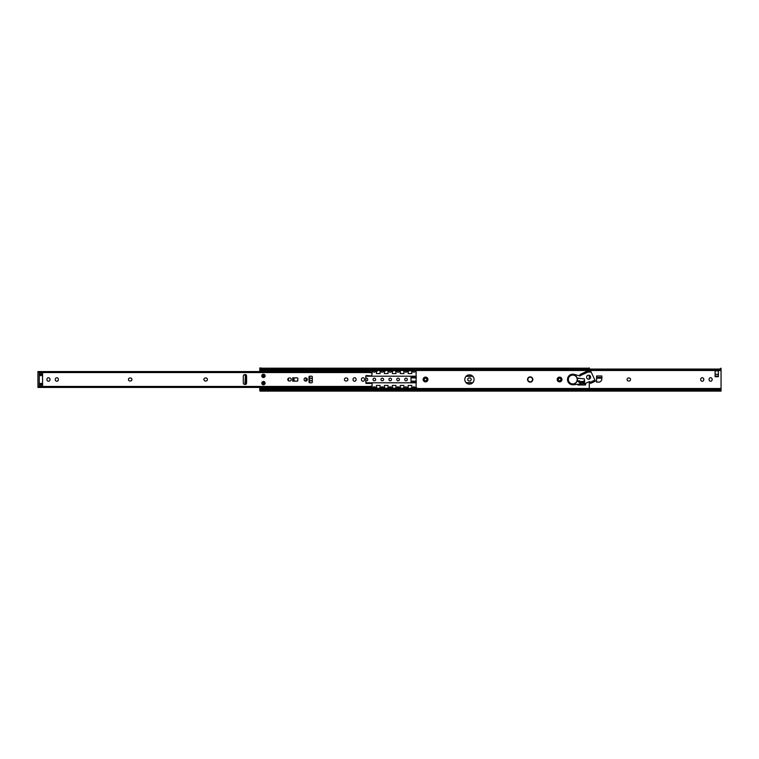 <?xml version="1.0" encoding="UTF-8"?>
<svg xmlns="http://www.w3.org/2000/svg" width="759" height="759" viewBox="0 0 759 759"><rect width="100%" height="100%" fill="white"/><g stroke="black" fill="none" stroke-linecap="round" stroke-linejoin="round"><path stroke-width="1.14" d="M37.95 372.565L369.756 372.565L369.756 371.578L37.95 371.578L37.95 387.422L369.756 387.422L372.071 386.957L372.071 386.369M372.071 372.631L372.071 372.043L369.756 371.578M37.95 387.422L369.756 387.422L369.756 386.435L372.071 385.97L372.071 383.409L366.502 383.456A0.664 0.664 0 0 1 365.8 382.802L365.8 376.198A0.664 0.664 0 0 1 366.502 375.544L371.739 375.914L372.071 373.03L369.756 372.565M243.307 376.198A1.651 1.651 0 0 1 244.958 374.548A1.651 1.651 0 0 1 246.609 376.198L246.609 382.802A1.651 1.651 0 0 1 244.958 384.452A1.651 1.651 0 0 1 243.307 382.802L243.307 376.198M265.1 383.134A1.651 1.651 0 0 1 262.623 384.557A1.651 1.651 0 0 1 262.623 381.701A1.651 1.651 0 0 1 265.1 383.134M265.1 375.866A1.651 1.651 0 0 1 262.623 377.299A1.651 1.651 0 0 1 262.623 374.443A1.651 1.651 0 0 1 265.1 375.866M42.57 372.584L42.57 386.416L39.269 386.416L39.269 372.584L42.57 372.584M297.794 380.487A0.664 0.664 0 0 1 297.139 381.151L292.699 381.151L292.699 377.849L297.139 377.849A0.664 0.664 0 0 1 297.794 378.513L297.794 380.487M293.894 381.151L293.894 377.849M311.655 376.198A0.664 0.664 0 0 1 312.31 376.862L312.31 382.138A0.664 0.664 0 0 1 311.655 382.802L309.672 382.802A0.664 0.664 0 0 1 309.008 382.138L309.008 376.862A0.664 0.664 0 0 1 309.672 376.198L311.655 376.198M306.057 381.075L306.057 377.925M307.329 379.5A1.622 1.622 0 0 1 304.9 380.904A1.622 1.622 0 0 1 304.9 378.096A1.622 1.622 0 0 1 307.329 379.5M361.436 379.272A1.518 1.518 0 0 1 362.963 377.754A1.518 1.518 0 0 1 364.481 379.272L364.481 379.728A1.518 1.518 0 0 1 362.963 381.246A1.518 1.518 0 0 1 361.436 379.728L361.436 379.272M353.058 379.272A1.518 1.518 0 0 1 354.576 377.754A1.518 1.518 0 0 1 356.094 379.272L356.094 379.728A1.518 1.518 0 0 1 354.576 381.246A1.518 1.518 0 0 1 353.058 379.728L353.058 379.272M346.417 377.982A1.518 1.518 0 0 1 347.935 379.5A1.518 1.518 0 0 1 346.417 381.018L345.952 381.018A1.518 1.518 0 0 1 344.434 379.5A1.518 1.518 0 0 1 345.952 377.982L346.417 377.982M289.767 377.982A1.518 1.518 0 0 1 291.285 379.5A1.518 1.518 0 0 1 289.767 381.018L289.302 381.018A1.518 1.518 0 0 1 287.784 379.5A1.518 1.518 0 0 1 289.302 377.982L289.767 377.982M205.898 377.982A1.518 1.518 0 0 1 207.425 379.5A1.518 1.518 0 0 1 205.898 381.018L205.442 381.018A1.518 1.518 0 0 1 203.924 379.5A1.518 1.518 0 0 1 205.442 377.982L205.898 377.982M130.425 377.982A1.518 1.518 0 0 1 131.943 379.5A1.518 1.518 0 0 1 130.425 381.018L129.969 381.018A1.518 1.518 0 0 1 128.451 379.5A1.518 1.518 0 0 1 129.969 377.982L130.425 377.982M55.312 379.272A1.518 1.518 0 0 1 56.84 377.754A1.518 1.518 0 0 1 58.358 379.272L58.358 379.728A1.518 1.518 0 0 1 56.84 381.246A1.518 1.518 0 0 1 55.312 379.728L55.312 379.272M46.935 379.272A1.518 1.518 0 0 1 48.453 377.754A1.518 1.518 0 0 1 49.971 379.272L49.971 379.728A1.518 1.518 0 0 1 48.453 381.246A1.518 1.518 0 0 1 46.935 379.728L46.935 379.272M589.288 390.287L589.288 381.663M589.288 379.092L589.288 375.288M589.288 370.914L589.288 368.191L587.959 369.064L262.424 369.064L261.105 368.191L261.105 368.931L262.424 369.728L262.424 369.064M474.062 379.5A4.62 4.62 0 0 1 467.127 383.504A4.62 4.62 0 0 1 467.127 375.496A4.62 4.62 0 0 1 474.062 379.5M264.701 376.303A0.825 0.825 0 0 1 263.923 377.024M263.923 381.976A0.825 0.825 0 0 1 264.701 382.697M284.748 387.422L281.409 387.422L281.409 388.02M277.12 388.02L276.513 387.422A1.651 1.651 0 0 0 275.963 388.532L275.887 388.599M577.865 380.828L579.506 380.819L579.705 382.47L583.671 382.47L583.671 381.018L584.658 380.819M585.654 383.333L585.455 384.984L577.922 384.984L577.732 384.291M579.705 381.483L583.671 381.483L579.705 381.483M264.986 383.722L264.758 382.735A3.036 3.036 0 0 1 263.62 381.492M263.62 377.508A3.036 3.036 0 0 1 264.758 376.265L264.986 375.278M589.288 368.191L261.105 368.191M589.288 390.069L587.959 389.272L262.424 389.272L261.105 390.069L261.105 391.122L261.105 390.287M589.288 367.878L589.288 368.713M261.105 390.809L262.424 389.272M587.959 389.272L587.959 389.936L262.424 389.936M587.959 389.936L589.288 390.809M587.959 369.064L587.959 369.728L589.288 368.931M587.959 369.728L262.424 369.728M585.654 384.718L584.658 384.718L584.658 383.561M416.112 388.02L416.112 370.98M416.283 381.654L410.998 381.654L410.998 377.346L416.283 377.346M415.638 370.98L415.742 371.474L415.391 370.98M412.545 370.98L412.194 371.474L412.298 370.98M412.602 370.847L412.374 371.398M412.241 387.526L412.735 388.058L412.241 387.526L411.928 388.02M412.735 388.058L412.564 387.659A1.651 1.651 0 0 1 415.391 387.64M415.695 387.526L415.211 388.058L415.695 387.526L416.112 388.01M415.515 387.925L416.008 388.02M407.716 370.98L407.82 371.474L407.469 370.98M404.623 370.98L404.272 371.474L404.376 370.98M404.68 370.847L404.452 371.398M404.319 387.526L404.803 388.058L404.319 387.526L404.006 388.02M404.803 388.058L404.642 387.659A1.651 1.651 0 0 1 407.469 387.64M407.592 388.02L407.763 387.526L407.279 388.058L407.763 387.526L408.19 388.01L408.19 385.439L411.824 385.439L411.824 388.02M399.898 371.474L399.547 370.98M396.691 370.98L396.34 371.474L396.454 370.98M396.758 370.847L396.53 371.398M396.397 387.526L396.881 388.058L396.397 387.526L396.084 388.02M396.881 388.058L396.72 387.659A1.651 1.651 0 0 1 399.547 387.64M399.67 388.02L399.841 387.526L399.357 388.058L399.841 387.526L400.268 388.01L400.268 385.439L403.902 385.439L403.902 388.02M391.872 370.98L391.976 371.474L391.625 370.98M388.769 370.98L388.418 371.474L388.523 370.98M388.836 370.847L388.608 371.398M388.475 387.526L388.959 388.058L388.475 387.526L388.162 388.02M391.748 388.02L391.919 387.526L391.435 388.058L391.919 387.526L392.346 388.01L392.346 385.439L395.97 385.439L395.97 388.02M383.94 370.98L384.054 371.474L383.703 370.98M380.847 370.98L380.496 371.474L380.601 370.98M380.904 370.847L380.676 371.398M380.553 387.526L381.037 388.058L380.553 387.526L380.231 388.02M383.826 388.02L383.997 387.526L383.513 388.058L383.997 387.526L384.415 388.01L384.415 385.439L388.048 385.439L388.048 388.02M380.847 387.64A1.651 1.651 0 0 1 383.693 387.64L383.513 388.058M376.122 371.474L375.771 370.98M372.925 370.98L372.574 371.474L372.678 370.98M372.982 370.847L372.754 371.398M373.115 388.058L372.622 387.526L373.115 388.058L372.622 387.526L372.308 388.02M375.904 388.02L376.075 387.526L375.591 388.058L376.075 387.526L376.492 388.01L376.492 385.439L380.126 385.439L380.126 388.02M372.925 387.64A1.651 1.651 0 0 1 375.771 387.64L375.591 388.058M368.2 371.474L367.849 370.98M365.003 370.98L364.652 371.474L364.756 370.98M365.06 370.847L364.832 371.398M364.699 387.526L365.183 388.058L364.699 387.526L364.386 388.02M365.183 388.058L364.737 387.526M367.982 388.02L368.57 387.422M367.698 387.422A1.651 1.651 0 0 1 367.849 387.64L367.66 388.058M360.278 371.474L359.927 370.98M357.072 370.98L356.73 371.474L356.834 370.98M357.138 370.847L356.91 371.398M356.777 387.526L357.261 388.058L356.777 387.526L356.464 388.02M360.051 388.02L360.648 387.422M359.766 387.422A1.651 1.651 0 0 1 359.927 387.64L359.738 388.058M352.252 370.98L352.356 371.474L352.005 370.98M349.149 370.98L348.798 371.474L348.912 370.98M349.216 370.847L348.988 371.398M348.855 387.526L349.339 388.058L348.855 387.526L348.542 388.02M352.129 388.02L352.726 387.422M351.844 387.422A1.651 1.651 0 0 1 352.005 387.64L351.815 388.058M344.434 371.474L344.083 370.98M341.227 370.98L340.876 371.474L340.981 370.98M341.284 370.847L341.066 371.398M340.933 387.526L341.417 388.058L340.933 387.526L340.611 388.02M341.417 388.058L340.971 387.526M344.207 388.02L344.804 387.422M343.922 387.422A1.651 1.651 0 0 1 344.074 387.64L343.893 388.058M336.398 370.98L336.503 371.474L336.152 370.98M333.495 388.058L333.011 387.526L333.495 388.058L333.011 387.526L332.689 388.02M336.284 388.02L336.873 387.422M336 387.422A1.651 1.651 0 0 1 336.152 387.64L335.971 388.058M328.476 370.98L328.581 371.474L328.23 370.98M325.08 387.526L325.573 388.058L325.08 387.526L324.767 388.02M325.573 388.058L325.118 387.526M328.362 388.02L328.951 387.422M328.078 387.422A1.651 1.651 0 0 1 328.23 387.64L328.04 388.058M320.554 370.98L320.659 371.474L320.307 370.98M317.158 387.526L317.642 388.058L317.158 387.526L316.845 388.02M317.642 388.058L317.196 387.526M320.431 388.02L321.029 387.422M320.156 387.422A1.651 1.651 0 0 1 320.307 387.64L320.118 388.058M312.632 370.98L312.736 371.474L312.385 370.98M309.236 387.526L309.719 388.058L309.236 387.526L308.922 388.02M309.719 388.058L309.274 387.526M312.642 387.526L312.196 388.058L312.68 387.526L313.106 388.01L313.106 387.422M312.224 387.422A1.651 1.651 0 0 1 312.385 387.64L312.196 388.058M312.499 387.925L313.002 388.02M304.814 371.474L304.463 370.98M301.361 370.98L301.257 371.474L301.608 370.98M301.674 370.847L301.579 371.341M301.314 387.526L301.797 388.058L301.314 387.526L301 388.02M301.797 388.058L301.627 387.659A1.651 1.651 0 0 1 301.769 387.422M304.72 387.526L304.274 388.058L304.757 387.526L305.184 388.01L305.184 387.422M304.302 387.422A1.651 1.651 0 0 1 304.454 387.64L304.274 388.058M304.577 387.925L305.071 388.02M296.778 370.98L296.883 371.474L296.541 370.98M293.742 370.847L293.486 371.417M293.439 370.98L293.676 371.341A1.651 1.651 0 0 0 293.847 371.578M293.391 387.526L293.875 388.058L293.391 387.526L293.069 388.02M293.875 388.058L293.705 387.659A1.651 1.651 0 0 1 293.847 387.422M296.797 387.526L296.352 388.058L296.835 387.526L297.253 388.01L297.253 387.422M296.38 387.422A1.651 1.651 0 0 1 296.532 387.64L296.352 388.058M296.655 387.925L297.148 388.02M285.735 371.341L285.82 370.847M285.517 370.98L285.745 371.341A1.651 1.651 0 0 0 285.915 371.578M285.811 387.669L285.147 388.02M285.953 388.058L285.782 387.659A1.651 1.651 0 0 1 285.915 387.422M288.875 387.526L288.429 388.058L288.913 387.526L289.331 388.01L289.331 387.422M288.458 387.422A1.651 1.651 0 0 1 288.61 387.64L288.429 388.058M288.733 387.925L289.226 388.02M410.828 370.582L417.108 370.582L410.828 370.98M410.828 388.02L417.108 388.02L410.828 388.418M402.906 370.582L409.177 370.98L402.906 370.582M402.906 388.02L409.177 388.418L402.906 388.02M394.984 370.582L401.255 370.582L394.984 370.98M394.984 388.02L401.255 388.02L394.984 388.418M387.062 370.582L393.333 370.98L387.062 370.582M387.062 388.02L393.333 388.02L387.062 388.418M379.139 370.582L385.411 370.98L379.139 370.582M379.139 388.02L385.411 388.02L379.139 388.418M371.217 370.582L377.489 370.98L371.217 370.582M371.217 388.02L377.489 388.02L371.217 388.418M363.286 370.582L369.567 370.582L363.286 370.98M363.286 388.02L369.567 388.418L363.286 388.02M355.364 370.582L361.635 370.582L355.364 370.98M355.364 388.02L361.635 388.418L355.364 388.02M347.442 370.582L353.713 370.582L347.442 370.98M347.442 388.02L353.713 388.418L347.442 388.02M339.52 370.582L345.791 370.582L339.52 370.98M339.52 388.02L345.791 388.418L339.52 388.02M331.598 370.582L337.869 370.98L331.598 370.582M331.598 388.02L337.869 388.418L331.598 388.02M323.666 370.582L329.947 370.582L323.666 370.98M323.666 388.02L329.947 388.418L323.666 388.02M315.744 370.582L322.015 370.98L315.744 370.582M315.744 388.02L322.015 388.418L315.744 388.02M307.822 370.582L314.093 370.582L307.822 370.98M307.822 388.02L314.093 388.418L307.822 388.02M299.9 370.582L306.171 370.98L299.9 370.582M299.9 388.02L306.171 388.418L299.9 388.02M291.978 370.582L298.249 370.582L291.978 370.98M291.978 388.02L298.249 388.418L291.978 388.02M284.046 370.582L290.327 370.98L284.046 370.582M284.046 388.02L290.327 388.418L284.046 388.02M277.813 371.341L277.898 370.847M277.595 370.98L277.822 371.341A1.651 1.651 0 0 0 277.993 371.578M277.576 387.526L278.022 388.058L277.538 387.526L277.225 388.02M278.022 388.058L277.86 387.659A1.651 1.651 0 0 1 277.993 387.422M280.953 387.526L280.498 388.058L280.991 387.526L281.409 388.01M280.536 387.422A1.651 1.651 0 0 1 280.688 387.64L280.498 388.058M280.811 387.925L281.304 388.02M276.124 370.582L282.395 370.98L276.124 370.582M276.124 388.02L282.395 388.02L276.124 388.418M285.042 387.422L285.042 388.02M292.965 387.422L292.965 388.02M300.887 387.422L300.887 388.02M308.809 387.422L308.809 388.02M316.74 387.422L316.74 388.02M324.662 387.422L324.662 388.02M332.584 387.422L332.584 388.02M340.506 387.422L340.506 388.02M348.428 387.422L348.428 388.02M356.36 387.422L356.36 388.02M364.282 387.422L364.282 388.02M372.071 385.439L372.204 388.02M411.824 370.98L411.824 373.561L408.19 373.561L408.19 370.98M403.902 370.98L403.902 373.561L400.268 373.561L400.268 370.98M395.97 370.98L395.97 373.561L392.346 373.561L392.346 370.98M388.048 370.98L388.048 373.561L384.415 373.561L384.415 370.98M380.126 370.98L380.126 373.561L376.492 373.561L376.492 370.98M372.204 370.98L372.071 373.561M368.57 371.578L368.57 370.98M364.282 370.98L364.282 371.578M360.648 371.578L360.648 370.98M356.36 370.98L356.36 371.578M352.726 371.578L352.726 370.98M348.428 370.98L348.428 371.578M344.804 371.578L344.804 370.98M340.506 370.98L340.506 371.578M336.873 371.578L336.873 370.98M332.584 370.98L332.584 371.578M328.951 371.578L328.951 370.98M324.662 370.98L324.662 371.578M321.029 371.578L321.029 370.98M316.74 370.98L316.74 371.578M313.106 371.578L313.106 370.98M308.809 370.98L308.809 371.578M305.184 371.578L305.184 370.98M300.887 370.98L300.887 371.578M297.253 371.578L297.253 370.98M292.965 370.98L292.965 371.578M289.331 371.578L289.331 370.98M285.042 370.98L285.042 371.578M281.409 371.578L281.409 370.98M277.12 370.98L277.12 371.578M407.365 379.5A1.319 1.319 0 0 1 405.382 380.648A1.319 1.319 0 0 1 405.382 378.352A1.319 1.319 0 0 1 407.365 379.5M399.443 379.5A1.319 1.319 0 0 1 397.46 380.648A1.319 1.319 0 0 1 397.46 378.352A1.319 1.319 0 0 1 399.443 379.5M391.521 379.5A1.319 1.319 0 0 1 389.538 380.648A1.319 1.319 0 0 1 389.538 378.352A1.319 1.319 0 0 1 391.521 379.5M383.599 379.5A1.319 1.319 0 0 1 381.616 380.648A1.319 1.319 0 0 1 381.616 378.352A1.319 1.319 0 0 1 383.599 379.5M375.667 379.5A1.319 1.319 0 0 1 373.694 380.648A1.319 1.319 0 0 1 373.694 378.352A1.319 1.319 0 0 1 375.667 379.5M365.8 378.333A1.319 1.319 0 0 1 367.745 379.5A1.319 1.319 0 0 1 365.8 380.667M309.672 379.206A1.319 1.319 0 0 1 312.281 379.5A1.319 1.319 0 0 1 309.672 379.794M288.107 378.551A1.319 1.319 0 0 1 288.107 380.449M472.8 382.669L466.073 382.669M466.073 376.331L472.8 376.331M259.787 389.158L259.787 390.154M262.614 387.422L259.787 388.741L259.787 387.422M259.787 371.578L259.787 370.259L262.614 371.578M260.973 391.056L261.105 388.722L260.973 391.056L259.92 391.056L259.92 388.684M262.424 389.86L262.424 388.466L260.973 388.466M259.92 370.316L259.787 369.178L260.973 369.102L260.973 370.534L262.424 370.534L262.424 369.14M262.424 370.534L275.564 370.667L275.564 371.578L275.564 370.667M275.631 369.728L275.631 370.506M276.058 388.105L275.925 388.617M275.678 388.655L275.631 387.64L275.65 388.684M275.631 388.494L275.631 389.272M275.944 370.401L276.058 370.895M275.963 370.439L275.963 370.468A1.651 1.651 0 0 0 276.513 371.578A1.651 1.651 0 0 1 275.963 370.468M275.697 370.345L275.697 371.36M275.631 370.297L275.631 371.36M263.088 374.253L263.088 377.479M263.088 381.521L263.088 384.747M275.697 387.64L261.675 387.858M275.564 388.333L262.424 388.466M263.819 383.921L264.749 383.722M261.105 368.846L261.105 370.278M259.787 368.077L259.92 369.235L261.105 369.178L261.105 368.077L260.973 370.534M263.591 382.64L263.819 384.291L263.088 384.291M263.345 384.291L263.117 382.64M246.087 384.291L245.451 383.295L245.451 375.705L246.087 374.709M245.451 383.295L245.679 384.291M244.996 383.295L245.451 375.705M245.679 374.709L244.996 375.705M294.084 377.849L294.084 381.151M309.672 376.198L309.672 382.802M263.117 376.36L263.345 374.709L263.591 376.36M532.827 379.5A2.638 2.638 0 0 1 530.18 382.138A2.638 2.638 0 0 1 527.543 379.5A2.638 2.638 0 0 1 530.18 376.862A2.638 2.638 0 0 1 532.827 379.5M577.229 380.733A2.638 2.638 0 0 1 578.168 381.331L581.603 384.766L578.311 381.198A2.837 2.837 0 0 0 577.276 380.534M577.333 378.713L579.345 378.181L577.286 378.504M594.733 380.193L595.407 381.151L590.616 383.38L589.99 382.043A0.664 0.664 0 0 0 589.107 381.72L585.303 383.494L581.062 383.94M589.971 372.071L590.625 372.071L590.625 370.914L589.971 370.914L589.971 372.071L588.405 372.071A2.144 2.144 0 0 0 587.494 372.271L580.597 375.487L580.104 374.443L580.597 375.487M580.104 374.443L587.001 371.227A3.302 3.302 0 0 1 588.405 370.914L589.971 370.914M580.436 375.743L579.923 374.529M590.122 382.327L594.914 380.098L590.635 370.923M580.417 375.572L580.066 375.99L574.146 374.396A5.285 5.285 0 0 0 567.514 379.083A5.285 5.285 0 0 0 573.33 384.756L580.806 383.969M579.44 382.602L577.201 380.819M577.201 378.181L584.335 378.836L584.658 381.948A0.664 0.664 0 0 1 584.003 382.602L579.724 382.602M586.612 377.185A2.011 2.011 0 0 1 589.629 375.449A2.011 2.011 0 0 1 589.629 378.931A2.011 2.011 0 0 1 586.612 377.185M572.779 374.88A4.62 4.62 0 0 1 577.4 379.5A4.62 4.62 0 0 1 572.779 384.12A4.62 4.62 0 0 1 568.149 379.5A4.62 4.62 0 0 1 572.779 374.88M718.412 370.496L718.412 376.711L715.111 376.711L715.111 370.496L721.05 370.496L721.05 368.191L719.731 369.064L589.288 369.064M715.111 370.496L415.619 370.496M721.05 390.287L721.05 370.496M709.096 379.272A1.518 1.518 0 0 1 710.614 377.754A1.518 1.518 0 0 1 712.132 379.272L712.132 379.728A1.518 1.518 0 0 1 710.614 381.246A1.518 1.518 0 0 1 709.096 379.728L709.096 379.272M700.709 379.272A1.518 1.518 0 0 1 702.227 377.754A1.518 1.518 0 0 1 703.754 379.272L703.754 379.728A1.518 1.518 0 0 1 702.227 381.246A1.518 1.518 0 0 1 700.709 379.728L700.709 379.272M469.233 381.018A1.518 1.518 0 0 1 467.715 379.5A1.518 1.518 0 0 1 469.233 377.982L469.698 377.982A1.518 1.518 0 0 1 471.216 379.5A1.518 1.518 0 0 1 469.698 381.018L469.233 381.018M628.575 381.018A1.518 1.518 0 0 1 627.057 379.5A1.518 1.518 0 0 1 628.575 377.982L629.031 377.982A1.518 1.518 0 0 1 630.549 379.5A1.518 1.518 0 0 1 629.031 381.018L628.575 381.018M596.583 382.138L596.583 378.181L596.583 381.948L598.557 382.138L596.583 382.138M601.859 378.836L601.859 375.99L596.583 375.99L596.583 378.181L601.859 378.181L601.859 378.836A3.302 3.302 0 0 1 598.557 382.138M386.929 391.122L721.05 391.122M721.05 368.191L721.05 368.713M721.05 390.069L719.731 389.272L719.731 389.936L589.288 389.936M719.731 389.272L589.288 389.272M719.731 389.936L721.05 390.809M719.731 369.064L719.731 369.728L721.05 368.931M719.731 369.728L589.288 369.728M39.269 385.202L42.57 385.202M39.269 384.614L42.57 384.614M39.269 383.399L42.57 383.399M39.269 375.601L42.57 375.601M39.269 374.386L42.57 374.386M39.269 373.798L42.57 373.798M293.951 381.151L293.951 377.849M369.756 386.435L37.95 386.435M561.186 379.5A1.622 1.622 0 0 0 559.573 377.878A1.622 1.622 0 0 0 557.95 379.5A1.622 1.622 0 0 0 559.573 381.122A1.622 1.622 0 0 0 561.186 379.5M558.282 379.5A1.29 1.29 0 0 1 559.573 378.21A1.29 1.29 0 0 1 560.854 379.5A1.29 1.29 0 0 1 559.573 380.79A1.29 1.29 0 0 1 558.282 379.5M557.846 379.5A1.727 1.727 0 0 1 560.427 378.01A1.727 1.727 0 0 1 560.427 380.99A1.727 1.727 0 0 1 557.846 379.5M557.191 379.5A2.381 2.381 0 0 0 560.759 381.559A2.381 2.381 0 0 0 560.759 377.441A2.381 2.381 0 0 0 557.191 379.5M412.317 370.496L407.697 370.496M404.395 370.496L399.775 370.496M396.473 370.496L391.843 370.496M388.551 370.496L383.921 370.496M380.62 370.496L375.999 370.496M372.697 370.496L368.077 370.496M364.775 370.496L360.155 370.496M356.853 370.496L352.233 370.496M348.931 370.496L344.301 370.496M341 370.496L336.379 370.496M333.078 370.496L328.457 370.496M325.156 370.496L320.535 370.496M317.234 370.496L312.613 370.496M309.311 370.496L304.682 370.496M301.38 370.496L296.76 370.496M293.458 370.496L288.837 370.496M285.536 370.496L280.915 370.496M277.614 370.496L275.972 370.496M721.05 388.504L415.619 388.504M412.317 388.504L407.697 388.504M404.395 388.504L399.775 388.504M396.473 388.504L391.843 388.504M388.551 388.504L383.921 388.504M380.62 388.504L375.999 388.504M372.697 388.504L368.077 388.504M364.775 388.504L360.155 388.504M356.853 388.504L352.233 388.504M348.931 388.504L344.301 388.504M341 388.504L336.379 388.504M333.078 388.504L328.457 388.504M325.156 388.504L320.535 388.504M317.234 388.504L312.613 388.504M309.311 388.504L304.682 388.504M301.38 388.504L296.76 388.504M293.458 388.504L288.837 388.504M285.536 388.504L280.915 388.504M277.614 388.504L275.972 388.504M423.142 379.5A2.381 2.381 0 0 0 426.719 381.559A2.381 2.381 0 0 0 426.719 377.441A2.381 2.381 0 0 0 423.142 379.5M427.146 379.5A1.622 1.622 0 0 0 425.524 377.878A1.622 1.622 0 0 0 423.901 379.5A1.622 1.622 0 0 0 425.524 381.122A1.622 1.622 0 0 0 427.146 379.5M424.234 379.5A1.29 1.29 0 0 1 425.524 378.21A1.29 1.29 0 0 1 426.814 379.5A1.29 1.29 0 0 1 425.524 380.79A1.29 1.29 0 0 1 424.234 379.5M423.797 379.5A1.727 1.727 0 0 1 426.387 378.01A1.727 1.727 0 0 1 426.387 380.99A1.727 1.727 0 0 1 423.797 379.5M721.05 388.646L415.609 388.646M412.317 388.418A1.651 1.651 0 0 0 412.327 388.674L407.687 388.646M404.395 388.418A1.651 1.651 0 0 0 404.405 388.674L399.765 388.646M396.473 388.418A1.651 1.651 0 0 0 396.483 388.674L391.843 388.646M388.551 388.418A1.651 1.651 0 0 0 388.561 388.674L383.912 388.646M380.62 388.418A1.651 1.651 0 0 0 380.638 388.674L375.99 388.646M372.697 388.418A1.651 1.651 0 0 0 372.707 388.674L368.068 388.646M364.775 388.418A1.651 1.651 0 0 0 364.785 388.674L360.146 388.646M356.853 388.418A1.651 1.651 0 0 0 356.863 388.674L352.223 388.646M348.931 388.418A1.651 1.651 0 0 0 348.941 388.674L344.301 388.646M341.009 388.418A1.651 1.651 0 0 0 341.019 388.674L336.37 388.646M333.078 388.418A1.651 1.651 0 0 0 333.087 388.674L328.448 388.646M325.156 388.418A1.651 1.651 0 0 0 325.165 388.674L320.526 388.646M317.234 388.418A1.651 1.651 0 0 0 317.243 388.674L312.604 388.646M309.311 388.646L304.682 388.646M301.389 388.646L296.75 388.646M293.458 388.418A1.651 1.651 0 0 0 293.467 388.674L288.828 388.646M285.536 388.418A1.651 1.651 0 0 0 285.545 388.674L280.906 388.646M277.614 388.418A1.651 1.651 0 0 0 277.623 388.674L275.897 388.646M721.05 370.354L415.609 370.354A1.651 1.651 0 0 0 415.42 369.728M412.327 370.354L407.687 370.354A1.651 1.651 0 0 0 407.498 369.728M404.405 370.354L399.765 370.354A1.651 1.651 0 0 0 399.566 369.728M396.483 370.354L391.843 370.354A1.651 1.651 0 0 0 391.644 369.728M388.551 370.354L383.912 370.354A1.651 1.651 0 0 0 383.722 369.728M380.629 370.354L375.99 370.354A1.651 1.651 0 0 0 375.8 369.728M372.707 370.354L368.068 370.354A1.651 1.651 0 0 0 367.878 369.728M364.785 370.354L360.146 370.354A1.651 1.651 0 0 0 359.946 369.728M356.863 370.354L352.223 370.354A1.651 1.651 0 0 0 352.024 369.728M348.931 370.354L344.301 370.354A1.651 1.651 0 0 0 344.102 369.728M341.009 370.354L336.37 370.354A1.651 1.651 0 0 0 336.18 369.728M333.087 370.354L328.448 370.354A1.651 1.651 0 0 0 328.258 369.728M325.165 370.354L320.526 370.354A1.651 1.651 0 0 0 320.326 369.728M317.243 370.354L312.604 370.354A1.651 1.651 0 0 0 312.404 369.728M309.311 370.354L304.682 370.354A1.651 1.651 0 0 0 304.482 369.728M301.389 370.354L296.75 370.354A1.651 1.651 0 0 0 296.56 369.728M293.467 370.354L288.828 370.354A1.651 1.651 0 0 0 288.638 369.728M285.545 370.354L280.906 370.354A1.651 1.651 0 0 0 280.716 369.728M277.623 370.354L275.897 370.354M585.654 383.874L584.658 383.874M410.998 377.868L416.283 377.868M410.998 381.132L416.283 381.132M415.638 370.99L416.112 370.99M407.706 370.99L408.19 370.99M407.592 388.01L408.086 388.02M399.784 370.99L400.268 370.99M399.67 388.01L400.164 388.02M391.862 370.99L392.346 370.99M391.748 388.01L392.232 388.02M383.94 370.99L384.415 370.99M383.826 388.01L384.31 388.02M376.018 370.99L376.492 370.99M375.895 388.01L376.388 388.02M368.087 370.99L368.57 370.99M367.973 388.01L368.466 388.02M360.164 370.99L360.648 370.99M360.051 388.01L360.544 388.02M352.242 370.99L352.726 370.99M352.129 388.01L352.612 388.02M344.32 370.99L344.804 370.99M344.207 388.01L344.69 388.02M336.398 370.99L336.873 370.99M336.275 388.01L336.768 388.02M328.467 370.99L328.951 370.99M328.353 388.01L328.846 388.02M320.545 370.99L321.029 370.99M320.431 388.01L320.924 388.02M312.623 370.99L313.106 370.99M304.701 370.99L305.184 370.99M296.778 370.99L297.253 370.99M288.856 370.99L289.331 370.99M412.422 388.01L411.824 388.01M404.5 388.01L403.902 388.01M396.568 388.01L395.97 388.01M388.646 388.01L388.048 388.01M380.724 388.01L380.126 388.01M372.802 388.01L372.204 388.01M364.88 388.01L364.282 388.01M356.958 388.01L356.36 388.01M349.026 388.01L348.428 388.01M341.104 388.01L340.506 388.01M333.182 388.01L332.584 388.01M325.26 388.01L324.662 388.01M317.338 388.01L316.74 388.01M309.406 388.01L308.809 388.01M301.484 388.01L300.887 388.01M293.562 388.01L292.965 388.01M285.64 388.01L285.042 388.01M280.925 370.99L281.409 370.99M277.718 388.01L277.12 388.01M411.824 370.99L412.118 371.474M403.902 370.99L404.186 371.474M395.97 370.99L396.264 371.474M388.048 370.99L388.342 371.474M380.126 370.99L380.42 371.474M372.204 370.99L372.498 371.474M364.282 370.99L364.576 371.474M356.36 370.99L356.645 371.474M348.428 370.99L348.723 371.474M340.506 370.99L340.8 371.474M332.584 370.99L332.878 371.474M324.662 370.99L324.956 371.474M316.74 370.99L317.025 371.474M308.809 370.99L309.103 371.474M300.887 370.99L301.181 371.474M292.965 370.99L293.259 371.474M285.042 370.99L285.337 371.474M277.12 370.99L277.405 371.474M309.672 376.208L311.75 376.208M365.8 376.208L416.283 376.208M309.672 382.792L311.75 382.792M365.8 382.792L416.283 382.792M466.197 376.208L472.677 376.208M466.197 382.792L472.677 382.792M262.462 389.272L262.462 388.513M262.462 370.487L262.462 369.728M275.897 370.477A1.717 1.717 0 0 0 276.418 371.578M276.418 387.422A1.717 1.717 0 0 0 275.897 388.523M263.468 381.483A3.169 3.169 0 0 0 264.701 382.859M264.701 376.141A3.169 3.169 0 0 0 263.468 377.517M259.92 389.765L261.105 389.822L259.92 389.765M275.631 371.113L261.675 371.142M263.819 383.162L263.345 383.162M263.819 375.838L263.345 375.838M532.495 379.5A2.315 2.315 0 0 1 530.18 381.815A2.315 2.315 0 0 1 527.875 379.5A2.315 2.315 0 0 1 530.18 377.185A2.315 2.315 0 0 1 532.495 379.5M577.201 379.5A4.421 4.421 0 0 1 572.779 383.921A4.421 4.421 0 0 1 568.349 379.5A4.421 4.421 0 0 1 572.779 375.079A4.421 4.421 0 0 1 577.201 379.5M718.412 370.923L715.111 370.923L718.412 370.914M718.412 374.301L715.111 374.301M718.412 376.103L715.111 376.103M601.859 377.479L596.583 377.479M261.105 391.122L589.288 391.122M415.818 371.474L416.008 370.98M407.896 371.474L408.086 370.98M399.974 371.474L400.164 370.98M392.052 371.474L392.232 370.98M384.13 371.474L384.31 370.98M376.208 371.474L376.388 370.98M368.276 371.474L368.466 370.98M360.354 371.474L360.544 370.98M352.432 371.474L352.612 370.98M344.51 371.474L344.69 370.98M336.588 371.474L336.768 370.98M328.656 371.474L328.846 370.98M320.734 371.474L320.924 370.98M312.812 371.474L313.002 370.98M304.89 371.474L305.071 370.98M296.968 371.474L297.148 370.98M289.037 371.474L289.226 370.98M281.115 371.474L281.304 370.98M259.92 367.944L260.973 367.944M277.623 388.674A1.651 1.651 0 0 0 277.813 389.272M280.716 389.272A1.651 1.651 0 0 0 280.915 388.418M277.813 369.728A1.651 1.651 0 0 0 277.614 370.582M285.545 388.674A1.651 1.651 0 0 0 285.735 389.272M288.638 389.272A1.651 1.651 0 0 0 288.837 388.418M285.735 369.728A1.651 1.651 0 0 0 285.536 370.582M293.467 388.674A1.651 1.651 0 0 0 293.667 389.272M296.56 389.272A1.651 1.651 0 0 0 296.76 388.418M293.667 369.728A1.651 1.651 0 0 0 293.458 370.582M301.389 388.418A1.651 1.651 0 0 0 301.589 389.272M304.482 389.272A1.651 1.651 0 0 0 304.682 388.418M301.589 369.728A1.651 1.651 0 0 0 301.389 370.582M309.311 388.418A1.651 1.651 0 0 0 309.511 389.272M312.404 389.272A1.651 1.651 0 0 0 312.604 388.418M309.511 369.728A1.651 1.651 0 0 0 309.311 370.582M317.243 388.674A1.651 1.651 0 0 0 317.433 389.272M320.326 389.272A1.651 1.651 0 0 0 320.535 388.418M317.433 369.728A1.651 1.651 0 0 0 317.234 370.582M325.165 388.674A1.651 1.651 0 0 0 325.355 389.272M328.258 389.272A1.651 1.651 0 0 0 328.457 388.418M325.355 369.728A1.651 1.651 0 0 0 325.156 370.582M333.087 388.674A1.651 1.651 0 0 0 333.286 389.272M336.18 389.272A1.651 1.651 0 0 0 336.379 388.418M333.286 369.728A1.651 1.651 0 0 0 333.078 370.582M341.019 388.674A1.651 1.651 0 0 0 341.208 389.272M344.102 389.272A1.651 1.651 0 0 0 344.301 388.418M341.208 369.728A1.651 1.651 0 0 0 341.009 370.582M348.941 388.674A1.651 1.651 0 0 0 349.131 389.272M352.024 389.272A1.651 1.651 0 0 0 352.223 388.418M349.131 369.728A1.651 1.651 0 0 0 348.931 370.582M356.863 388.674A1.651 1.651 0 0 0 357.053 389.272M359.946 389.272A1.651 1.651 0 0 0 360.155 388.418M357.053 369.728A1.651 1.651 0 0 0 356.853 370.582M364.785 388.674A1.651 1.651 0 0 0 364.975 389.272M367.878 389.272A1.651 1.651 0 0 0 368.077 388.418M364.975 369.728A1.651 1.651 0 0 0 364.775 370.582M372.707 388.674A1.651 1.651 0 0 0 372.897 389.272M375.8 389.272A1.651 1.651 0 0 0 375.999 388.418M372.897 369.728A1.651 1.651 0 0 0 372.697 370.582M372.916 371.341A1.651 1.651 0 0 0 375.781 371.341M380.638 388.674A1.651 1.651 0 0 0 380.828 389.272M383.722 389.272A1.651 1.651 0 0 0 383.921 388.418M380.828 369.728A1.651 1.651 0 0 0 380.62 370.582M380.838 371.341A1.651 1.651 0 0 0 383.703 371.341M391.625 387.64A1.651 1.651 0 0 0 388.769 387.64M388.561 388.674A1.651 1.651 0 0 0 388.75 389.272M391.644 389.272A1.651 1.651 0 0 0 391.843 388.418M388.75 369.728A1.651 1.651 0 0 0 388.551 370.582M388.76 371.341A1.651 1.651 0 0 0 391.635 371.341M396.483 388.674A1.651 1.651 0 0 0 396.672 389.272M399.566 389.272A1.651 1.651 0 0 0 399.775 388.418M396.672 369.728A1.651 1.651 0 0 0 396.473 370.582M396.682 371.341A1.651 1.651 0 0 0 399.557 371.341M404.405 388.674A1.651 1.651 0 0 0 404.594 389.272M407.498 389.272A1.651 1.651 0 0 0 407.697 388.418M404.594 369.728A1.651 1.651 0 0 0 404.395 370.582M404.613 371.341A1.651 1.651 0 0 0 407.479 371.341M412.327 388.674A1.651 1.651 0 0 0 412.517 389.272M415.42 389.272A1.651 1.651 0 0 0 415.619 388.418M412.517 369.728A1.651 1.651 0 0 0 412.317 370.582M412.535 371.341A1.651 1.651 0 0 0 415.401 371.341"/></g></svg>
